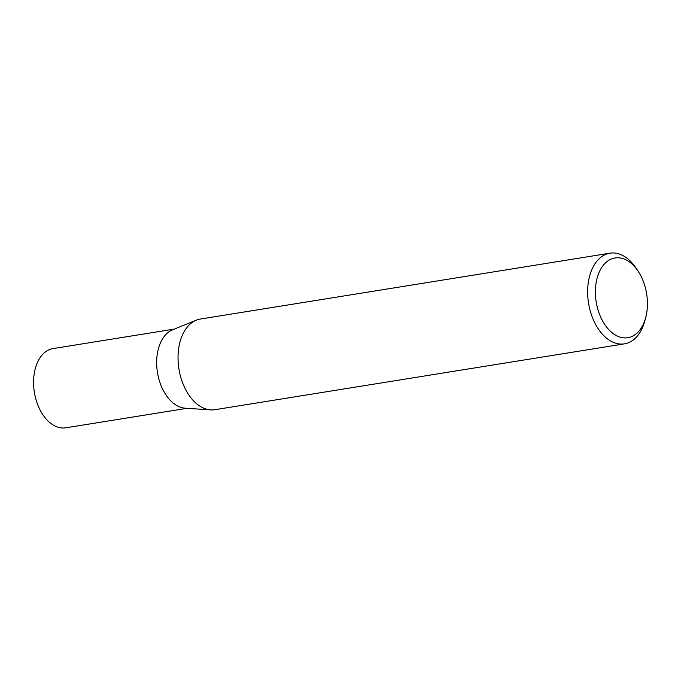<?xml version="1.0" encoding="UTF-8"?>
<svg xmlns="http://www.w3.org/2000/svg" width="681" height="681" viewBox="0 0 681 681"><rect width="100%" height="100%" fill="white"/><g stroke="black" fill="none" stroke-linecap="round" stroke-linejoin="round"><path stroke-width="1.02" d="M645.69 317.61L644.788 320.989A45.908 29.019 -99.1 0 1 624.494 343.845L214.89 409.698A45.908 29.019 -99.1 0 1 210.693 409.894L185.189 408.191A40.119 25.359 -99.1 0 1 157.132 355.124A40.119 25.359 -99.1 0 1 172.582 329.791L196.273 320.181A45.908 29.019 -99.1 0 1 200.316 319.048L609.912 253.187A45.908 29.019 -99.1 0 1 636.352 268.527L638.267 271.455A40.4 25.537 80.9 0 0 595.884 284.454A40.4 25.537 80.9 0 0 614.219 334.311A40.4 25.537 80.9 0 0 645.69 317.61A40.4 25.537 80.9 0 0 646.95 311.217A40.4 25.537 80.9 0 0 638.267 271.455M187.045 408.311L65.776 427.813A40.119 25.359 -99.1 0 1 34.05 374.908A40.119 25.359 -99.1 0 1 53.041 348.587L174.31 329.085M210.693 409.894A45.908 29.019 -99.1 0 1 178.584 349.166A45.908 29.019 -99.1 0 1 196.273 320.181M624.494 343.845A45.908 29.019 -99.1 0 1 588.188 283.313A45.908 29.019 -99.1 0 1 609.912 253.187"/></g></svg>
